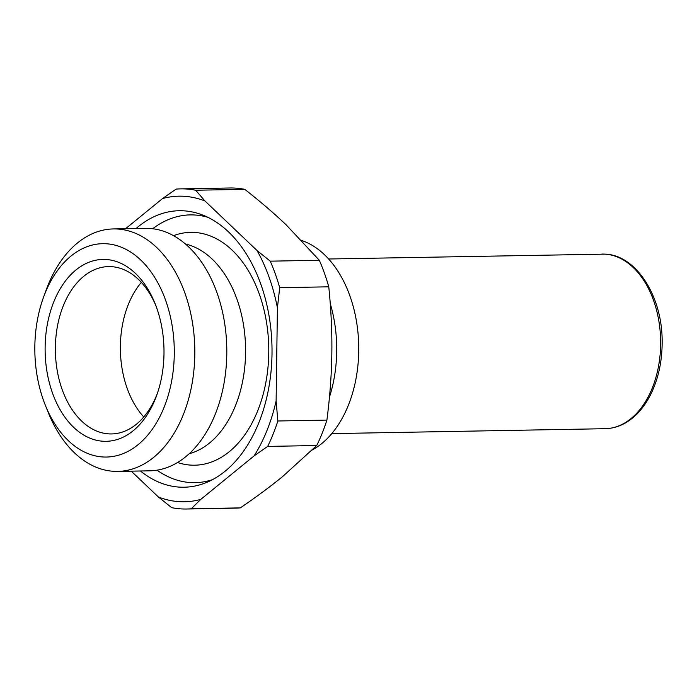 <?xml version="1.0" encoding="UTF-8"?>
<svg xmlns="http://www.w3.org/2000/svg" width="697" height="697" viewBox="0 0 697 697"><rect width="100%" height="100%" fill="white"/><g stroke="black" fill="none" stroke-linecap="round" stroke-linejoin="round"><path stroke-width="1.05" d="M180.793 188.87L229.853 187.99A160.092 104.611 89 0 1 234.967 188.085A160.092 104.611 89 0 1 244.769 189.349L195.7 190.229A160.092 104.611 -91 0 0 185.907 188.974A160.092 104.611 -91 0 0 180.793 188.87A160.092 104.611 -91 0 0 176.088 189.114L162.567 198.549L125.599 228.712M195.7 190.229L204.935 200.954A152.817 99.854 -91 0 0 183.799 196.275A152.817 99.854 -91 0 0 162.567 198.549M45.357 405.305L48.293 412.607A121.252 79.231 -91 0 0 113.881 471.32A121.252 79.231 -91 0 0 117.749 471.399L149.75 470.823A121.252 79.231 -91 0 0 226.813 351.131A121.252 79.231 -91 0 0 149.263 228.433A121.252 79.231 -91 0 0 145.385 228.363L113.393 228.938A121.252 79.231 -91 0 0 46.098 290.187L43.414 297.584A106.693 69.717 89 0 1 106.049 243.75A106.693 69.717 89 0 1 174.276 354.32A106.693 69.717 89 0 1 103.069 456.979A106.693 69.717 89 0 1 45.357 405.305A106.693 69.717 89 0 1 43.414 297.584M173.501 235.664A116.434 76.078 89 0 1 194.306 232.432A116.434 76.078 89 0 1 268.763 353.1A116.434 76.078 89 0 1 191.056 465.126A116.434 76.078 89 0 1 177.587 462.512M136.072 228.529A138.267 90.349 89 0 1 183.599 210.816A138.267 90.349 89 0 1 202.653 215.033A138.267 90.349 89 0 1 271.996 347.35A138.267 90.349 89 0 1 207.462 482.08A138.267 90.349 89 0 1 179.739 487.133A138.267 90.349 89 0 1 140.437 470.989M152.687 228.738A133.902 87.491 89 0 1 194.55 214.981A133.902 87.491 89 0 1 207.837 217.298M212.559 479.632A133.902 87.491 89 0 1 190.812 482.577A133.902 87.491 89 0 1 157.034 470.179M117.749 471.399A121.252 79.231 -91 0 0 194.82 351.706A121.252 79.231 -91 0 0 117.262 229.008A121.252 79.231 -91 0 0 113.393 228.938M186.552 509.01A160.092 104.611 -91 0 1 181.438 508.915A160.092 104.611 -91 0 1 171.636 507.651L158.402 496.996A152.817 99.854 -91 0 0 179.538 501.674A152.817 99.854 -91 0 0 200.762 499.401L191.257 508.766L240.317 507.886A160.092 104.611 89 0 1 235.612 508.13L186.552 509.01A160.092 104.611 -91 0 0 191.257 508.766M157.348 393.465A83.684 54.68 89 0 1 111.572 433.935A83.684 54.68 89 0 1 108.898 433.882A83.684 54.68 89 0 1 55.368 349.206A83.684 54.68 89 0 1 108.558 266.594A83.684 54.68 89 0 1 111.232 266.646A83.684 54.68 89 0 1 155.762 305.399M143.774 416.972A83.684 54.68 89 0 1 141.352 282.39M103.287 441.253A90.967 59.437 -91 0 0 156.677 395.365A90.967 59.437 -91 0 0 155.03 303.517A90.967 59.437 -91 0 0 105.822 259.476A90.967 59.437 -91 0 0 45.122 346.993A90.967 59.437 -91 0 0 103.287 441.253M319.322 260.277A160.092 104.611 89 0 1 328.766 286.815L279.697 287.695A160.092 104.611 -91 0 0 270.253 261.166L319.322 260.277L286.058 224.739C274.008 213.291 260.251 201.494 244.769 189.349M326.902 420.099A160.092 104.611 89 0 1 316.734 445.522L267.665 446.411A160.092 104.611 -91 0 0 277.842 420.988L326.902 420.099C329.89 397.151 331.537 374.908 331.842 353.388C332.138 331.868 331.11 309.677 328.766 286.815M240.317 507.886C256.121 497.118 270.192 486.698 282.538 476.635L316.734 445.522M267.665 446.411L254.152 455.838A152.817 99.854 -91 0 0 276.117 400.941L277.842 420.988M200.762 499.401L254.152 455.838M279.697 287.695L277.415 307.821A152.817 99.854 -91 0 0 257.019 250.511L270.253 261.166M276.117 400.941L277.415 307.821M257.019 250.511L204.935 200.954M330.256 303.613A109.159 71.329 89 0 1 329.481 396.942M185.463 244.037A106.249 69.421 89 0 1 245.571 347.829A106.249 69.421 89 0 1 189.235 453.712M131.236 471.155L158.402 496.996M301.81 240.535A109.159 71.329 89 0 1 358.546 340.432A109.159 71.329 89 0 1 312.317 449.948M601.999 254.074A87.325 57.058 89 0 1 604.787 254.135A87.325 57.058 89 0 1 660.643 342.497A87.325 57.058 89 0 1 605.135 428.699C616.357 428.385 626.594 423.846 635.856 415.072C641.484 409.662 646.319 403.005 650.362 395.112C658.238 379.412 662.167 361.665 662.15 341.878C662.559 296.504 636.187 254.936 604.97 254.135L328.635 258.996M331.772 433.621L605.135 428.699"/></g></svg>
